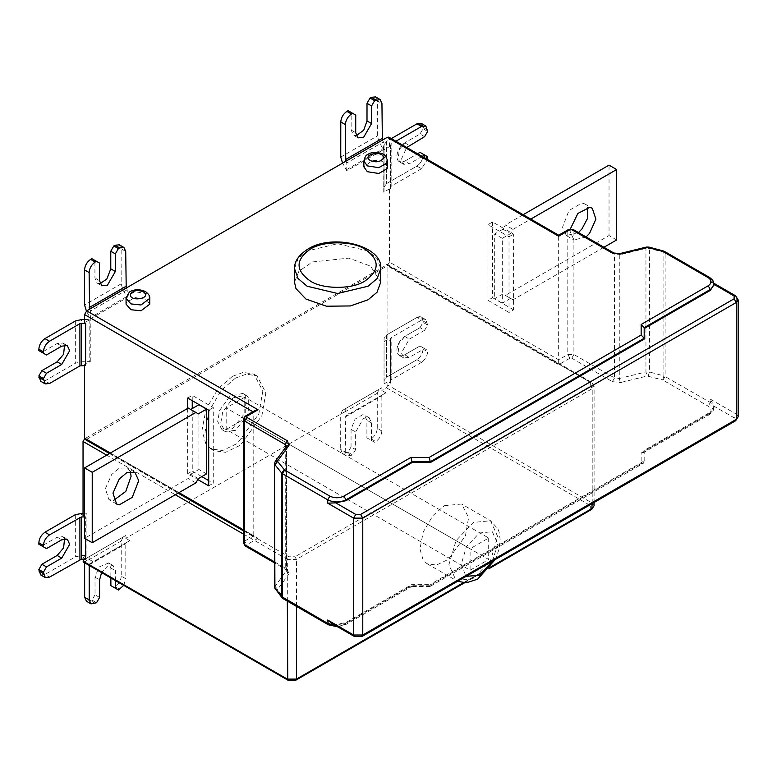 <?xml version="1.0" encoding="UTF-8"?>
<svg xmlns="http://www.w3.org/2000/svg" width="777" height="777" viewBox="0 0 777 777"><rect width="100%" height="100%" fill="white"/><g stroke="black" fill="none" stroke-linecap="round" stroke-linejoin="round"><path stroke-width="0.58" stroke-dasharray="3.88 2.91" d="M371.484 422.873L371.464 440.481L366.89 437.849L366.909 420.231L364.403 414.996L362.946 414.588L355.021 419.153L351.058 429.37L351.039 446.979L355.613 449.621L355.623 432.012L363.558 418.288L369.162 417.735L371.484 422.873L366.909 420.231M351.039 446.979L347.989 452.263L352.564 454.904L355.613 449.621M347.989 452.263L342.463 453.389L340.676 449.436L345.25 452.068L347.037 456.031L352.564 454.904M345.25 452.068L345.726 415.986L385.936 392.803L382.313 394.901L381.866 395.891L381.837 430.992L377.263 428.35C376.874 432.818 374.835 436.344 371.163 438.908L369.939 439.607L366.89 437.849M371.464 440.481L374.514 442.249L375.728 441.55C379.409 438.986 381.449 435.46 381.837 430.992M374.514 442.249L369.939 439.607M377.263 428.35L377.292 393.249L379.079 389.296L381.818 387.713L345.231 408.799L342.492 410.382L340.705 414.326L340.676 449.436M345.231 408.799L345.231 411.548L349.32 413.908M385.936 392.803L381.818 390.433L381.818 387.713M383.382 149.699L383.391 141.89L346.804 162.976L346.795 170.785L383.382 149.699L379.127 141.977L377.34 135.965L377.369 100.864L381.944 103.506M379.127 141.977L342.54 163.063L346.795 170.785M375.582 96.911L377.369 100.864M348.106 110.684L351.155 112.451L351.136 130.06L353.642 135.305L356.235 135.674M355.73 115.093L351.155 112.451M346.804 162.976L345.775 161.189M382.362 140.113L383.391 141.89M100.048 283.595L97.106 283.042L94.92 278.001L94.911 260.412M125.709 251.408L121.134 248.766L121.163 283.838L122.951 289.84L127.214 297.562L127.205 289.753L126.185 287.976M89.598 309.139L90.627 310.917L90.627 318.725L86.364 311.004L122.951 289.84M121.134 248.766L119.347 244.823M90.627 318.725L127.214 297.562M127.205 289.753L90.627 310.917M130.283 471.522L127.302 467.88L119.24 468.21L111.655 474.533L105.351 488.714L108.974 499.621L113.617 500.388M195.882 482.876L188.257 478.467L84.596 538.315M198.32 478.651L190.705 474.242L188.257 478.467M188.257 408.061L198.32 413.869M190.705 474.242L198.941 469.483L198.941 404.71M206.556 473.892L198.931 469.493M192.24 400.66L192.24 395.376L213.277 407.527L213.277 483.216L208.702 480.575M201.845 476.612L192.24 471.066L192.24 408.585M187.665 408.401L187.665 473.708L197.795 479.555M208.702 485.858L213.277 483.216M187.665 473.708L192.24 471.066M187.665 398.018L192.24 395.376M213.277 407.527L208.702 410.169M387.587 166.87L382.643 161.305L372.659 160.256L363.869 166.87M149.776 304.166L146.299 299.33L134.848 297.552L126.466 302.399L126.059 304.166M380.74 282.168L370.59 266.123L348.776 258.119L312.471 261.946L298.902 271.212L294.502 282.168M256.109 410.062L253.778 412.247L253.778 535.819L243.366 529.807M430.108 586.421L410.916 585.916L343.871 624.621L345.377 624.776L345.998 623.387L412.16 585.198L430.458 585.198L430.458 584.314L412.16 584.314L345.998 622.513L335.713 624.669L332.235 623.64M644.182 460.916L644.182 450.359L710.343 412.16L710.343 413.043L644.182 451.243L644.182 461.8L644.182 460.916L430.458 584.314M644.182 328.545L644.182 339.112M578.457 232.556L566.326 235.567L562.538 227.185L569.017 210.48L581.973 203.001L584.654 203.827L587.635 207.469M570.337 228.962L570.153 231.585L573.95 239.967L586.081 236.956M512.995 229.38L505.371 224.98L502.933 229.205L510.557 233.605L512.995 229.38L530.778 219.104M523.164 214.705L505.371 224.98M616.656 239.947L609.032 235.538L609.032 165.132M603.952 247.271L512.995 299.796L505.371 295.386L609.032 235.538M512.995 299.796L505.371 295.386M510.557 298.387L502.311 303.147L502.311 238.364L510.557 233.605M502.933 293.978L494.687 298.747L502.321 303.137M502.933 229.205L494.687 233.964L494.687 298.747M502.321 238.354L494.696 233.955M509.013 312.471L487.975 300.33L487.975 224.64L509.013 236.781L509.013 312.471L513.587 309.829L513.587 234.139L492.55 221.999L487.975 224.64M509.013 236.781L513.587 234.139M492.55 221.999L492.55 297.688L487.975 300.33M492.55 297.688L513.587 309.829M388.821 137.15L389.452 138.529L558.663 236.227L558.663 359.79L389.452 262.102L389.452 188.898L390.501 189.51L390.53 147.28L389.452 146.659L383.77 149.922L383.731 192.191L384.032 187.102L386.558 183.595L416.938 166.084L421.513 168.726L427.515 159.489M427.641 131.4L423.067 128.759L420.017 134.032L404.768 142.822L397.902 151.35L399.3 161.762L404.759 161.13L417.57 153.749L404.759 161.13L409.333 163.772L403.729 164.326L401.408 159.188L406.721 147.484M421.28 123.397L423.067 128.759L420.017 134.032L404.768 142.822C399.99 146.154 397.348 150.728 396.833 156.546C397.338 161.781 399.97 163.306 404.759 161.13M386.587 141.327L386.558 183.595L386.587 141.327L391.326 138.597L386.587 141.327L384.061 144.843L383.77 149.922M384.061 144.843L384.032 187.111L384.061 144.843M423.047 154.118L419.998 152.35L423.047 154.118L423.047 155.526C422.649 159.994 420.619 163.52 416.938 166.084C420.619 163.52 422.649 159.994 423.047 155.526L423.047 154.118L427.622 156.76M422.144 156.391L409.333 163.772M424.592 136.674L420.017 134.032M390.53 147.28L391.161 143.968L395.901 141.239M421.513 168.726L391.132 186.237L390.501 189.51M389.452 188.898L383.731 192.191L384.061 149.301L384.032 191.569M389.452 146.659L389.452 138.529M389.452 262.102L387.315 265.802L558.663 364.724L558.663 359.79L567.802 354.516L569.939 358.207L571.775 358.207L573.902 354.516L573.902 230.944L614.529 254.4L614.529 377.972L573.902 354.516L567.802 354.516L567.802 230.944L568.434 229.565M713.286 282.974L710.343 282.255L736.256 297.212L735.634 295.833M362.15 636.392L360.635 636.237L734.119 420.61L734.119 417.793L714.082 406.225L710.343 399.135L710.343 402.476L663.917 375.893L662.645 379.934L708.206 406.177C711.985 408.877 711.985 411.577 708.206 414.277L709.712 414.423L714.131 407.76L710.343 402.476L708.206 406.177M714.082 406.225L710.343 412.16M643.667 452.486L641.161 452.981L641.161 463.539L643.23 463.383L644.182 461.8L430.458 585.198L430.157 586.402M85.188 439.51L86.694 439.355L258.042 538.286L254.71 537.334L253.778 535.819L244.629 541.103L244.629 417.531L243.366 419.289M40.657 381.264L44.979 380.837L49.553 383.479M46.474 354.972L41.9 352.34L57.148 343.521L62.937 343.065L64.559 345.124M38.85 350.582L41.9 352.34M85.616 365.53L84.567 364.928L90.278 361.616L81.459 361.791L75.359 363.257L44.979 380.837M84.567 319.57L90.239 319.396L84.567 322.678M84.567 365.53L84.567 364.928M90.278 361.616L90.239 319.396M86.694 439.355L387.315 265.802M285.256 447.853L285.256 568.074L286.519 569.832L286.179 570.813L288.957 573.95L287.393 569.308L246.765 545.852L246.765 544.794L257.43 538.636L84.567 438.83L387.48 264.462L387.927 265.443L592.2 383.382L592.2 503.078L387.927 385.139L387.927 381.653L390.501 383.139L390.53 340.909L387.927 339.403L384.061 341.627L384.032 383.896L384.032 380.74L386.558 377.224L416.938 359.712L421.513 362.354C425.194 359.79 427.224 356.264 427.622 351.796L427.622 350.388L424.572 348.62L409.333 357.401L403.729 357.954L401.408 352.816L409.343 339.093L424.592 330.303L420.017 327.661L404.768 336.451L397.902 344.988L399.3 355.39L404.759 354.768L419.998 345.979L427.622 350.388M46.474 548.601L41.9 545.969L57.148 537.15L62.937 536.693L64.559 538.752M40.657 574.893L44.979 574.465L49.553 577.107M83.042 559.158L83.042 557.672L86.937 555.419L81.459 555.419L75.359 556.886L44.979 574.465M38.85 544.211L41.9 545.969M83.042 557.672L85.616 559.158M83.042 513.199L86.898 513.199L83.042 515.423M86.937 555.419L86.898 513.199M85.625 538.917L85.645 516.928L84.596 516.938M85.645 516.928L84.596 516.326M226.185 429.409L244.784 418.677L244.784 397.202L488.684 538.024L470.095 548.756L226.185 407.935L226.185 429.409L470.095 570.231L470.095 548.756M244.784 418.677L488.684 559.498L488.684 538.024M244.784 397.202L226.185 407.935M232.43 376.34L218.211 388.607L206.031 409.188L201.971 430.487L206.031 444.395L210.878 448.883L222.562 450.553L237.373 443.434L258.838 413.908L262.811 391.016L253.992 374.203L243.337 372.377L232.43 376.34M235.48 378.098L221.26 390.375L209.081 410.946L205.011 432.255L209.081 446.153L213.928 450.65L225.612 452.311L240.423 445.192L261.888 415.666L265.86 392.773L257.041 375.961L246.387 374.135L235.48 378.098M232.43 428.622L245.241 412.694L245.241 395.619L242.89 393.434L230.041 396.085L219.629 410.402L217.696 421.503L221.979 429.662L232.43 428.622M235.48 430.38L225.029 431.42L220.746 423.261L222.678 412.16L233.081 397.843L245.94 395.192L248.29 397.377L248.29 414.452L235.48 430.38M470.095 570.231L488.684 559.498M492.628 561.052L497.678 543.56L492.327 531.721L479.39 533.003L466.453 546.658L461.101 564.685L466.151 576.34M444.327 505.72L461.577 504.011L468.628 517.463L465.452 535.771L448.28 559.391L436.431 565.093L427.078 563.752L423.203 560.159L419.959 549.038L423.203 531.992L432.954 515.539L444.327 505.72M257.43 538.636L288.84 556.769L294.93 556.769L296.455 559.401L296.455 606.371M569.939 358.207L559.265 364.374L590.675 382.498L590.675 386.023L294.93 556.769M424.592 330.303L427.641 325.029L423.067 322.387L420.017 327.661L404.768 336.451C399.99 339.782 397.348 344.357 396.833 350.174C397.338 355.41 399.97 356.934 404.759 354.768L419.998 345.979L424.572 348.62M427.641 325.029L425.854 319.658L421.552 320.085L416.977 317.443L421.28 317.026L423.067 320.979L423.067 322.387L420.017 327.661M423.067 322.387L423.067 320.979C422.688 316.948 420.648 315.773 416.977 317.443L386.587 334.955L384.061 338.471L384.061 341.627M423.047 349.155C422.649 353.622 420.619 357.148 416.938 359.712C420.619 357.148 422.649 353.622 423.047 349.155L423.047 347.746L423.047 349.155L427.622 351.796M390.53 340.909L391.161 337.597L421.552 320.085M421.513 362.354L391.132 379.866L390.501 383.139M384.032 383.896L387.927 381.653M387.927 339.403L387.927 265.443M387.927 385.139L386.402 387.781L381.818 390.433M123.679 585.363L125.816 578.758L121.241 576.126L121.212 541.054L122.999 537.111L125.728 535.528L89.141 556.691L89.141 559.401L83.489 562.15M99.602 597.445L95.027 594.803L95.008 577.214L98.97 566.996L108.683 563.004L110.868 568.045L110.868 577.962M115.443 580.604L115.433 570.687L113.112 565.559L107.498 566.122L101.583 572.6M118.502 590.034L110.878 585.635M121.241 576.126C120.853 580.594 118.823 584.11 115.151 586.684L113.928 587.393M89.141 556.691L86.402 558.274L84.625 562.81M122.989 537.111L86.412 558.265L122.989 537.111M95.027 594.803L91.977 600.087L86.441 601.223M91.977 600.087L96.552 602.729M89.2 565.452L89.646 563.869L129.817 540.637L126.233 542.705L125.787 543.696L125.816 578.758M89.646 563.869L126.233 542.705L89.646 563.869M129.817 540.637L125.728 538.276L125.728 535.528M345.231 411.548L125.728 538.276M89.141 559.401L93.259 561.781M419.998 345.979L423.047 347.746M416.977 317.443L386.587 334.955L386.558 377.224L416.938 359.712M422.911 125.845L423.067 128.759M386.558 183.595L416.938 166.084M351.058 429.37L355.623 432.012M351.34 455.604L346.765 452.962M345.279 416.967L381.866 395.891M382.313 394.901L345.726 415.986M371.163 438.908L375.728 441.55M377.292 393.249L340.705 414.326M342.492 410.382L379.079 389.296M346.396 169.755L382.983 148.679M340.753 157.051L377.34 135.965M351.136 130.06L355.711 132.702M99.495 280.643L94.92 278.001M126.816 296.532L90.229 317.696M121.163 283.838L84.576 304.992M363.869 161.062L372.659 154.448L382.643 155.497L387.587 161.062M126.059 298.358L126.466 296.591L134.848 291.744L146.299 293.521L149.776 298.358M294.502 268.609L298.047 258.722L307.129 251.01L337.616 243.716L368.104 251.01L377.185 258.722L380.74 268.609M253.778 412.247L244.629 417.531L245.25 416.151M274.504 587.189L286.179 570.813L286.509 446.144L275.194 461.538M738.15 416.734L736.256 414.102L734.119 417.793M734.119 420.61L735.634 420.765M710.343 399.135L736.256 414.102L736.256 297.212L738.15 299.854M354.254 636.392L360.635 636.237M663.014 380.079L665.141 376.389L665.141 252.816L710.343 278.914L709.712 277.525M647.124 247.533L645.949 248.387L645.949 371.96L619.269 378.506L619.269 254.934L645.949 248.387L649.455 248.426L663.917 252.321L663.917 375.893L649.455 371.998L645.949 371.96L647.124 376.029L662.645 379.934M648.183 376.039L649.455 371.998L649.455 248.426L648.183 247.542M571.775 358.207L612.402 381.662L614.529 377.972L619.269 378.506L620.444 382.566L647.124 376.029M573.28 229.565L573.902 230.944L567.802 230.944L558.663 236.227M423.067 127.35L427.641 129.992M427.622 158.168L423.047 155.526M404.768 142.822L409.343 145.464M391.132 186.237L391.161 143.968M390.53 144.843L390.501 187.111L390.53 144.843M612.402 381.662L620.444 382.566M620.444 254.069L619.269 254.934L614.529 254.4L613.908 253.02M664.52 251.437L665.141 252.816L662.645 251.437M714.131 284.188L710.343 278.914L710.343 282.255M708.206 414.277L641.161 452.981M641.161 463.539L429.205 585.916M345.998 622.513L345.998 623.387L335.45 625.534M335.713 624.669L355.759 636.237M328.331 624.776L329.846 624.621L284.644 598.533L283.139 598.678M343.871 624.621C339.19 626.806 334.518 626.806 329.846 624.621M282.041 597.746L284.392 598.319L277.642 589.966L275.301 589.403M274.504 463.616L274.854 586.217L277.632 589.354L288.957 573.95M277.642 589.966L277.632 589.354M274.504 561.868L285.256 568.074L285.878 569.454L287.393 569.308M246.765 545.852L245.25 545.998M243.366 542.861L244.629 541.103L246.765 544.794M178.972 492.637L110.373 453.03M57.148 343.521L61.723 346.153M75.33 321.027L75.359 363.257M81.459 361.791L81.43 319.57M89.161 319.561L89.19 361.791M559.265 364.374L386.402 264.568M57.148 537.15L61.723 539.792M75.33 514.665L75.359 556.886M81.459 555.419L81.43 513.199M243.366 534.032L287.315 559.401L287.315 601.087M106.721 455.137L175.32 494.745M473.29 578.768L456.041 580.477L448.902 564.685L456.041 540.646L473.29 522.445L490.54 520.736L497.678 536.528L490.54 560.567L473.29 578.768M594.094 505.72L592.2 503.078L590.675 505.72L590.675 509.236L294.93 679.982L288.84 679.982L84.567 562.043M594.094 502.476L594.094 386.023L591.753 382.391L594.094 386.023L592.2 388.665L296.455 559.401L287.315 559.401L288.84 556.769M592.2 503.574L592.2 388.665L590.675 386.023M463.325 582.76L490.753 566.928M387.48 264.462L591.753 382.391L590.675 382.498M423.067 320.979L427.641 323.62M384.032 380.74L384.061 338.471L384.032 380.74M386.587 334.955L386.558 377.224M404.759 354.768L409.333 357.401M404.768 336.451L409.343 339.093M391.132 379.866L391.161 337.597M390.53 338.471L390.501 380.74L390.53 338.471M386.402 387.781L590.675 505.72M591.753 509.343L590.675 509.236M296.008 680.089L294.93 679.982M287.762 680.089L288.84 679.982M95.008 577.214L99.582 579.856M110.868 568.045L115.433 570.687M115.151 586.684L119.726 589.325M121.212 541.054L84.625 562.218M95.328 603.438L90.763 600.796M89.2 564.86L125.787 543.696M369.162 417.735L364.588 415.093M342.463 453.389L347.037 456.031M358.032 137.84L353.467 135.198M97.242 283.129L101.816 285.771M116.599 504.02L108.974 499.621M134.926 472.28L127.302 467.88M286.548 446.085L286.548 570.007L274.504 562.888M584.654 203.827L592.278 208.226M566.326 235.567L573.95 239.967M403.729 164.326L399.155 161.684M714.082 283.391L713.043 282.789M714.131 407.76L712.752 411.781L709.712 414.423L643.317 452.758M430.108 586.412L643.278 463.345M429.953 586.47L411.625 586.47M337.704 626.835L345.377 624.776L411.781 586.441M109.489 453.535L178.088 493.142M243.366 530.827L255.021 537.558M62.762 342.958L67.337 345.6M62.762 536.586L67.337 539.228M210.878 448.883L213.928 450.65M253.992 374.203L257.041 375.961M225.029 431.42L221.979 429.662M245.94 395.192L242.89 393.434M427.078 563.752L457.604 581.274M495.211 559.566L498.921 549.727L500.213 540.19L499.222 532.449L497.814 528.71L490.54 520.736L461.577 504.011M425.854 319.658L421.28 317.026M403.729 357.954L399.155 355.312M464.461 582.837L489.801 568.21M108.547 562.917L113.112 565.559"/><path stroke-width="1.17" d="M356.235 135.674L363.704 130.245L366.997 120.93L367.006 103.312L371.581 105.954L371.571 123.562L363.636 137.296L358.032 137.84L355.711 132.702L355.73 115.093L348.106 110.684L346.892 111.393L351.466 114.025C347.785 116.599 345.755 120.114 345.357 124.582L340.782 121.95C341.181 117.473 343.211 113.957 346.892 111.393M352.68 113.325L351.466 114.025M340.782 121.95L340.753 157.051L342.579 163.131M367.006 103.312L370.066 98.038L371.28 97.329L375.582 96.911L380.157 99.553L374.631 100.68L371.581 105.954M345.814 161.257L382.362 140.113L381.944 103.506L380.157 99.553M370.066 98.038L374.631 100.68M345.775 161.189L345.357 124.582M99.485 263.053L91.861 258.654L99.485 263.053L99.495 280.643L101.816 285.771L107.43 285.208L115.346 271.474L115.336 253.885L110.761 251.243L110.781 268.832L106.818 279.05L100.048 283.595M91.861 258.654L90.637 259.363C86.956 261.936 84.926 265.462 84.547 269.93L89.122 272.562C89.501 268.094 91.531 264.578 95.212 262.004L90.637 259.363M96.426 261.295L95.212 262.004M86.393 311.062L84.576 304.992L84.547 269.93M115.025 245.25L119.6 247.892L123.922 247.465L119.347 244.823L115.025 245.25L113.811 245.959L110.761 251.243M123.922 247.465L125.709 251.408L126.214 288.044M119.6 247.892L118.386 248.601L113.811 245.959M115.336 253.885L118.386 248.601M89.122 272.562L89.617 309.178M138.714 480.672L132.236 497.367L119.279 504.846L116.599 504.02L112.976 493.113L119.279 478.933L126.865 472.61L134.926 472.28L138.714 480.672M113.617 500.388L125.777 491.433L131.099 476.272L130.283 471.522M195.882 482.876L198.32 478.651L206.565 473.883L206.565 409.11L198.32 413.869L195.882 412.461L92.22 472.309L92.22 542.725L195.882 482.876M92.22 542.725L84.596 538.315L84.596 467.909L188.257 408.061L195.882 412.461M92.22 472.309L84.596 467.909M190.705 409.469L198.941 404.71M198.931 404.72L206.556 409.12M192.24 408.585L192.24 400.66M208.702 480.575L201.845 476.612M197.795 479.555L208.702 485.858L208.702 410.169L187.665 398.018L187.665 408.401M363.869 161.062L363.869 166.87L367.346 171.707L378.797 173.485L387.179 168.638L387.587 161.062L387.179 162.83L378.797 167.677L367.346 165.899L363.869 161.062C364.86 157.012 366.045 154.905 367.434 154.759C370.542 152.263 375.252 151.826 381.556 153.448C384.217 153.759 386.227 156.294 387.587 161.062M126.059 298.358L126.059 304.166L131.002 309.732L140.987 310.781L149.776 304.166L149.776 298.358L140.987 304.972L131.002 303.924L126.059 298.358L129.205 292.366C130.109 291.054 137.189 287.733 145.406 291.55C148.65 293.968 150.107 296.241 149.776 298.358M310.178 249.252C295.377 259.809 295.377 270.377 310.178 280.934C322.523 289.481 352.709 289.481 365.054 280.934C379.856 270.377 379.856 259.809 365.054 249.252C352.709 240.705 322.523 240.705 310.178 249.252M294.502 268.609L294.502 282.168L295.969 288.607L305.983 299.077L326.457 306.216L350.369 305.944L368.104 299.767L377 292.307L380.74 282.168L380.74 268.609L377.185 278.496L368.104 286.218L337.616 293.502L307.129 286.218L298.047 278.496L294.502 268.609C294.308 261.412 298.815 254.885 308.022 249.038C333.129 233.013 383.148 246.008 380.74 268.609M286.519 446.27L285.256 444.502L287.393 440.812L246.765 417.356L246.765 416.297L258.042 409.78L256.109 410.062M64.559 345.124L63.588 354.302L57.158 361.82L41.919 370.629L38.869 375.913L43.444 378.554L45.231 383.906L49.553 383.479L79.934 365.899L79.905 323.669L85.645 323.3L84.567 322.678L84.567 314.559L86.694 310.858L387.315 137.296L388.821 137.15L558.653 235.198L568.434 229.565L573.28 229.565L613.908 253.02L612.402 253.166L620.444 254.069L648.96 247.096L663.432 250.981L662.645 251.437L664.52 251.437L709.712 277.525L708.206 277.68C711.985 280.38 711.985 283.071 708.206 285.771L710.343 289.471L644.182 327.671L644.182 338.228L641.161 335.042L429.205 457.42L430.458 462.5L412.16 462.5L345.998 500.699L335.713 502.855L327.709 503.166L353.622 518.123L362.772 518.123L362.772 635.003L736.256 419.376L738.15 416.734L735.634 420.765L736.256 419.376L736.256 302.496L362.772 518.123L360.635 514.432L734.119 298.805L734.119 295.988L714.082 284.411M644.182 328.545L710.343 290.355L714.131 284.188L714.131 285.072M714.102 284.635L710.343 290.355M345.998 500.699L345.998 499.815L412.16 461.625L430.458 461.625L644.182 338.228L644.182 339.112L430.458 462.5M429.205 457.42L410.916 457.42L412.16 462.5M644.182 327.671L641.161 324.485L641.161 335.042M587.635 207.469L587.47 218.502L581.973 228.914L578.457 232.556M586.081 236.956L589.597 233.314L595.901 219.143L592.278 208.226L589.597 207.401L577.874 213.442L570.337 228.962M530.778 219.104L616.656 169.532L609.032 165.132L523.164 214.705M616.656 169.532L616.656 239.947L603.952 247.271M406.721 147.484L424.592 136.674L427.641 131.4L425.854 126.029L421.552 126.457L416.977 123.815L421.28 123.397L425.854 126.029M427.515 159.489L427.622 156.76L424.572 154.992L422.144 156.391M419.998 152.35L417.57 153.749L419.998 152.35L424.572 154.992M416.977 123.815L391.326 138.597L416.977 123.815L422.911 125.845M395.901 141.239L421.552 126.457M332.235 623.64L327.709 620.046L328.331 624.776L337.704 626.835M109.489 453.535L85.188 439.51L84.567 438.121L84.567 364.928M43.425 353.224L43.425 351.816C43.803 347.348 45.843 343.822 49.514 341.249L44.94 338.607C41.268 341.181 39.238 344.706 38.85 349.174L38.85 350.582L46.474 354.972L61.723 346.153L67.337 345.6L69.658 350.718L61.733 364.452L46.494 373.271L43.444 378.554M79.934 365.899L85.616 365.53L85.645 323.3M38.869 375.913L40.657 381.264L45.231 383.906M41.919 370.629L46.494 373.271M79.905 323.669L49.514 341.249M44.94 338.607L75.33 321.027L81.43 319.57L84.567 319.57M84.596 516.326L83.042 515.423L83.042 441.472L84.654 438.782M64.559 538.752L63.588 547.931L57.158 555.448L41.919 564.267L46.494 566.899L61.733 558.09L69.658 544.347L67.337 539.228L61.723 539.792L46.474 548.601L43.425 546.853L43.425 545.444C43.803 540.977 45.843 537.451 49.514 534.877L44.94 532.235C41.268 534.809 39.238 538.335 38.85 542.802L38.85 544.211L43.425 546.853M41.919 564.267L38.869 569.541L43.444 572.183L46.494 566.899M38.869 569.541L40.657 574.893L45.231 577.534L43.444 572.183M84.596 516.938L81.43 516.938L81.459 559.158L49.553 577.107L45.231 577.534M44.94 532.235L75.33 514.665L83.042 513.199M81.43 516.938L49.514 534.877M81.459 559.158L85.616 559.158L85.625 538.917M287.315 601.087L287.762 680.089L83.489 562.15L83.042 559.158M466.151 576.34L479.39 575.252L492.628 561.052M101.583 572.6L99.582 579.856L99.602 597.445L96.552 602.729L91.016 603.865L89.229 599.922L89.2 564.86M110.868 577.962L110.878 585.635L115.452 588.276L115.443 580.604M115.452 588.276L118.502 590.034L123.679 585.363M91.016 603.865L86.441 601.223L84.654 597.29L89.229 599.922M84.625 562.218L84.654 597.29M375.854 99.971L371.28 97.329M366.997 120.93L371.571 123.562M381.915 138.607L345.328 159.693M115.346 271.474L110.781 268.832M89.151 307.634L125.738 286.47M89.598 309.139L126.185 287.976M370.396 160.625C375.845 162.655 380.06 162.005 383.022 158.673C385.878 149.767 360.207 153.739 370.396 160.625M143.25 291.763C137.801 289.724 133.595 290.375 130.633 293.716C127.768 302.612 153.438 298.64 143.25 291.763M258.042 409.78L86.694 310.858M84.567 314.559L252.816 411.693M274.504 562.888L245.25 545.998L243.366 542.861L243.366 419.289L244.629 421.047L285.256 444.502L285.256 447.853M246.765 417.356L244.629 421.047L244.629 544.619L274.504 561.868M243.366 419.289L245.25 416.151L246.765 416.297M734.119 295.988L735.634 295.833L738.15 299.854L736.256 302.496L734.119 298.805M335.713 502.855L355.759 514.432L353.622 518.123L353.622 635.003L362.772 635.003L362.15 636.392L735.634 420.765M327.709 620.046L353.622 635.003L354.254 636.392L362.15 636.392M355.759 514.432L360.635 514.432M708.206 285.771L641.161 324.485M387.315 137.296L558.663 236.227L569.939 229.71M571.775 229.71L612.402 253.166M647.124 247.533L646.406 247.067L619.725 253.603L620.444 254.069M648.183 247.542L662.645 251.437M663.014 251.583L708.206 277.68M335.45 625.534L327.709 623.387L281.653 596.59L282.041 597.746L283.139 598.678L282.517 597.299L282.517 473.727L327.709 499.815L329.846 496.124L284.644 470.027L282.517 473.727L281.653 473.018L284.392 469.813L277.642 461.47L274.912 464.665L281.653 473.018L281.653 596.59L274.504 587.189L274.504 463.616L274.912 588.238L282.041 597.746M274.504 463.616L275.194 461.538L286.519 446.134L288.957 445.454L287.393 440.812M275.194 461.538L277.632 460.858L288.957 445.454M277.642 461.47L277.632 460.858M410.916 457.42L343.871 496.124L345.998 499.815C339.908 502.67 333.809 502.67 327.709 499.815L327.709 503.166M343.871 496.124C339.19 498.31 334.518 498.31 329.846 496.124M243.366 529.807L178.972 492.637M110.373 453.03L84.567 438.121M38.85 349.174L43.425 351.816M81.43 323.31L81.459 365.53M43.444 379.963L38.869 377.321M57.158 361.82L61.733 364.452M57.158 555.448L61.733 558.09M43.444 573.591L38.869 570.949M38.85 542.802L43.425 545.444M79.934 559.527L79.905 517.297M296.455 606.371L296.455 679.108L287.315 679.108L83.042 561.169M83.042 441.472L106.721 455.137M175.32 494.745L243.366 534.032M490.753 566.928L592.2 508.362L594.094 505.72L594.094 502.476M594.094 505.72L591.753 509.343L592.2 503.574M464.461 582.837L296.008 680.089L296.455 679.108L463.325 582.76M738.15 299.854L738.15 416.734M568.434 229.565L573.28 229.565M619.725 253.603L613.908 253.02M646.406 247.067L648.96 247.096M663.432 250.981L664.52 251.437M709.712 277.525L712.752 280.167L714.131 284.188M735.634 295.833L714.082 283.391M354.254 636.392L331.662 623.348M283.139 598.678L328.331 624.776M275.301 589.403L274.504 587.189M255.041 410.499L245.25 416.151M245.25 545.998L243.366 542.861M178.088 493.142L243.366 530.827M457.604 581.274L466.249 582.818L477.602 579.195L495.211 559.566M489.801 568.21L591.753 509.343M296.008 680.089L287.762 680.089"/></g></svg>
